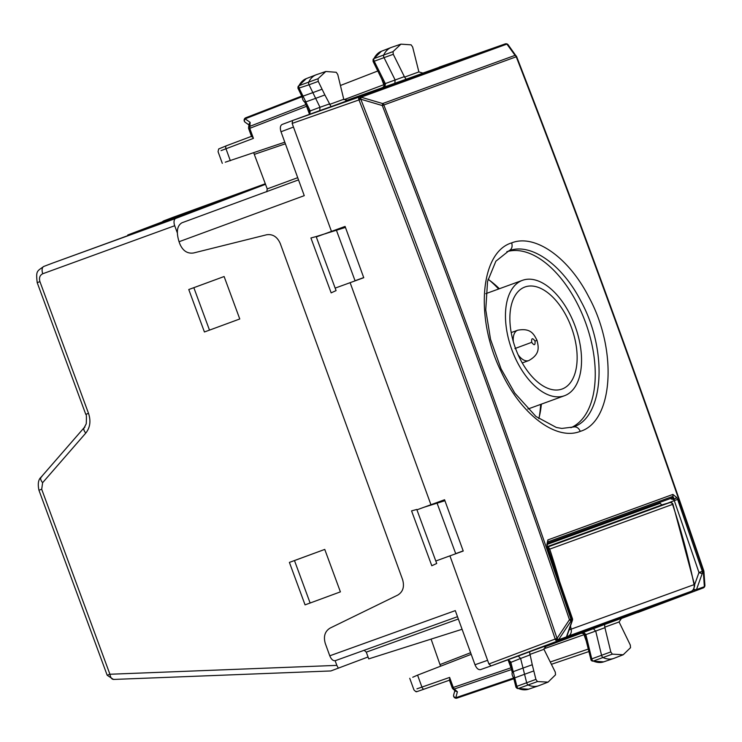 <?xml version="1.0" encoding="UTF-8"?>
<svg xmlns="http://www.w3.org/2000/svg" width="742" height="742" viewBox="0 0 742 742"><rect width="100%" height="100%" fill="white"/><g stroke="black" fill="none" stroke-linecap="round" stroke-linejoin="round"><path stroke-width="1.11" d="M298.423 88.261L309.034 84.783A2.588 1.419 -110 0 1 308.783 81.898A38.779 21.314 -110 0 1 316.166 74.784A38.779 21.314 -110 0 1 316.621 74.617L325.821 71.482L318.03 78.726L318.253 81.388L322.074 89.216L312.855 92.62L309.034 84.783L318.253 81.388M329.281 103.991L319.997 107.265L315.647 98.352L324.875 94.957L331.062 106.635L347.97 100.476L343.759 99.261L337.758 74.497L336.237 72.289L325.821 71.482M418.878 71.918L404.594 77.122L393.269 54.287L393.028 51.615L400.94 44.14L411.114 44.845L412.645 47.024L418.878 71.918L423.088 73.143L394.846 83.28L395.096 79.886L384.05 57.691A2.588 1.419 70 0 1 383.781 54.787A38.779 21.314 70 0 1 391.275 47.442A38.779 21.314 70 0 1 391.739 47.275L400.94 44.14M623.187 654.769L630.533 647.692L630.301 645.039L619.078 621.963L604.795 627.166L610.796 651.93L612.326 654.138L623.187 654.769L614.126 658.284A38.779 21.314 -110 0 1 613.671 658.451A38.779 21.314 -110 0 1 603.2 657.644A2.588 1.419 -110 0 1 601.549 655.251L595.733 631.145L593.368 628.706L544.535 646.941M537.449 681.573L535.909 679.394L533.804 670.935L524.557 674.265L526.662 682.723A2.588 1.419 70 0 0 528.323 685.089A38.779 21.314 70 0 0 538.553 685.793A38.779 21.314 70 0 0 539.017 685.627L548.078 682.111L537.449 681.573L518.38 688.493A38.556 21.193 70 0 0 528.545 689.197L538.553 685.793M529.825 654.991L520.615 658.451L523.008 668.069L532.255 664.739L529.491 651.819L546.4 645.67L543.96 649.306L555.285 672.131L555.535 674.803L548.078 682.111M345.716 100.699L394.846 83.28M282.108 124.47L292.422 120.594L282.127 124.461C280.235 125.565 279.855 127.995 281.005 131.751L304.257 195.656L179.054 241.725C176.077 231.94 177.06 225.624 181.985 222.767L298.525 179.889M480.528 669.618L490.916 665.964L480.547 669.618C478.386 669.989 476.54 668.375 475.001 664.758L455.291 610.62L329.773 655.807C331.312 659.425 333.158 661.048 335.319 660.668L457.499 616.685M454.855 690.579L453.659 694.976A2.588 2.105 15.1 0 0 455.792 697.73L513.64 677.993L515.996 687.296L517.257 688.493L518.38 688.493A2.365 1.298 70 0 1 516.859 686.331L535.909 679.394M449.29 679.793L452.212 687.834A2.588 2.588 0 0 0 452.935 688.901L455.588 691.219L457.406 691.776L455.792 697.73A2.588 1.456 -108.8 0 0 456.989 698.101L513.826 678.763L457.007 698.092A2.588 1.456 -108.8 0 1 456.989 698.101A2.588 2.588 0 0 1 453.668 694.976M452.935 688.901A2.588 1.53 -48.8 0 0 454.271 689.03A2.588 1.456 -108.8 0 1 453.269 687.454L452.212 687.834M449.837 680.071L449.624 677.418L453.269 687.454L511.618 667.587M305.899 104.594L249.516 126.474A2.588 1.53 -171.2 0 0 248.579 127.439L249.127 123.96L250.156 122.365L249.766 128.329L248.709 128.718L251.64 136.76M251.881 136.194L253.421 138.364L221.07 150.617M248.969 124.925L245.231 122.319A2.588 2.105 -55.1 0 1 245.092 118.841L302.068 96.729L297.922 88.131L298.117 86.406L298.97 85.682A38.556 21.193 -110 0 1 306.307 78.606L316.166 74.784M543.858 648.833L583.973 634.707A2.588 1.456 70.6 0 0 583.175 633.343M511.257 668.468L508.038 659.796M253.421 138.364L249.766 128.329L306.576 106.282L306.4 105.605M309.497 114.314L306.576 106.282L307.234 106.041M384.059 86.285A2.588 1.456 69.4 0 0 383.8 84.718L384.439 84.486L384.393 85.673L382.631 87.677M422.059 73.384L505.181 43.908L359.378 96.979A2.588 1.401 70.6 0 0 358.933 99.892A2.588 0.983 -59.5 0 1 361.076 97.183A2.588 2.161 -110 0 0 359.378 96.979L292.608 120.501L319.728 110.623L319.997 107.265L310.184 110.948L309.711 114.268M373.078 59.369L373.977 58.572A2.365 1.298 70 0 0 374.218 61.224L393.269 54.287M384.254 83.401L385.293 83.577L385.144 85.71L383.039 87.528M385.144 85.71L384.606 85.933M373.43 61.132L374.218 61.224L383.707 80.303L382.844 80.062M373.115 59.295L373.096 61.447L384.439 84.477M302.727 97.091L303.024 96.154L305.825 101.886L315.647 98.352L312.855 92.62L303.033 96.145L299.202 88.317A2.365 1.298 -110 0 1 298.97 85.682L318.03 78.726M309.164 110.808L310.184 110.948L308.487 107.367L307.642 107.154M304.461 101.635L305.815 101.886L308.487 107.367M302.096 96.775L302.077 96.72C302.578 99.716 303.459 101.45 304.721 101.914M620.581 618.8L703.193 587.942A2.588 1.438 69.4 0 0 703.203 587.942A2.588 1.438 69.4 0 0 703.221 587.933M592.06 661.02L593.257 661.057A2.365 1.298 -110 0 1 591.745 658.868L610.796 651.93M581.589 633.037L584.371 633.084L585.855 634.623L585.178 635.43M604.953 627.686L585.855 634.623L586.746 638.148L586.245 638.89M584.371 633.084L583.815 633.26M612.326 654.138L593.257 661.057A38.556 21.193 -110 0 0 603.663 661.864L592.125 661.048L591.086 660.204L584.622 634.484L583.824 633.594L581.181 633.195M591.198 659.443L591.745 658.868L586.746 638.148M435.804 560.998L449.93 555.86L488.904 663.969L491.121 665.917L518.25 656.049L520.615 658.451L510.042 662.699M524.557 674.265L514.763 677.873L513.214 671.677L523.008 668.069L524.557 674.265M508.233 659.694L510.728 661.929L511.73 665.769L511.21 666.474M512.332 672.753L513.204 671.677L511.73 665.769M516.302 686.879L516.859 686.331L514.753 677.873L513.928 677.344M604.795 627.166L604.609 624.476L593.368 628.706M619.078 621.963L621.518 618.327L604.609 624.476M532.255 664.739L533.804 670.935M404.594 77.122L406.18 79.292M324.875 94.957L322.074 89.216M449.624 677.418L416.958 688.826M253.69 152.769L267.231 188.895L266.777 191.816M329.773 655.807L325.311 643.537C323.28 636.478 324.885 631.321 330.116 628.084L397.786 595.065C403.008 591.828 404.613 586.672 402.591 579.613L280.263 243.524C277.276 236.809 272.731 233.888 266.647 234.769L193.579 252.976C187.494 253.857 182.959 250.935 179.972 244.22L179.054 241.725M316.287 236.93L345.086 226.431L363.756 277.712L350.122 282.674L430.935 504.718L444.569 499.746L463.231 551.028L449.596 555.99M292.608 120.501L292.153 123.413L331.461 231.393M335.161 288.109L350.122 282.674M416.93 509.828L430.935 504.718M539.23 416.995A100.42 55.196 70 0 0 540.64 404.399M498.633 289A100.42 55.196 70 0 0 489.46 280.263M538.794 418.664A93.919 51.625 70 0 0 539.851 414.268A93.919 51.625 70 0 0 541.372 404.13M499.375 288.731A93.919 51.625 70 0 0 491.686 281.951A93.919 51.625 70 0 0 488.051 279.261M570.904 427.717A93.724 51.513 70 0 0 585.614 322.714A93.724 51.513 70 0 0 506.851 251.677M284.798 142.186L225.28 162.201M471.198 654.323L417.579 675.137L421.957 687.166A2.588 1.456 -109.4 0 0 424.183 689.105A2.588 1.456 -109.4 0 1 424.183 689.105L449.865 680.062M431.093 639.103L440.562 666.214M412.747 677.251L417.579 675.137M345.141 226.56L325.441 233.73M355.047 280.736L363.71 277.582M463.184 550.898L455.69 553.625M426.242 506.573L444.616 499.876M508.864 250.842C530.409 242.226 562.037 264.18 580.921 301.178C608.357 351.096 603.858 418.006 573 427.058L561.824 428.431L556.333 427.457L535.956 416.485L514.772 393.084L501.1 368.95L490.564 339.428L485.75 309.831L487.55 281.441L495.869 261.212L508.864 250.842C511.804 249.331 512.731 246.678 511.665 242.884C534.694 233.665 568.493 257.168 588.675 296.735C618.012 350.141 613.254 421.679 580.263 431.362C556.008 441.184 520.587 414.129 500.952 371.204C474.88 318.272 480.111 252.308 511.665 242.884M488.904 663.969L555.174 639.066A2.588 1.401 69.4 0 0 557.39 641.014A2.588 2.161 -110 0 0 558.559 639.771L557.047 638.389L569.448 619.709L570.969 619.171C512.24 446.443 449.856 275.05 383.818 104.984L516.237 56.782C582.229 226.867 644.612 398.268 703.388 570.978A2.588 2.161 -110 0 1 703.407 572.833L704.362 586.699L696.488 589.565A2.588 0.974 -160.3 0 1 693.677 589.139M439.171 67.151L505.191 43.908A2.588 1.438 70.6 0 0 505.191 43.908A2.588 1.438 70.6 0 0 505.181 43.908A2.588 2.161 -110 0 1 506.879 44.112L361.076 97.183L360.798 99.215L382.306 105.549L383.818 104.984A2.588 2.161 70 0 0 382.64 103.546L382.306 105.549C448.335 275.607 510.719 446.99 569.448 619.709L570.988 621.026A2.588 2.161 -110 0 0 570.969 619.171L572.434 618.633A2.588 2.588 0 0 1 572.425 620.312L566.814 636.571A2.588 1.02 19.1 0 1 566.434 636.905L558.559 639.771A2.588 0.983 19.5 0 1 555.174 639.066L557.047 638.389C495.647 457.193 430.23 277.471 360.798 99.215L358.989 99.929C428.412 278.157 493.81 457.851 555.202 639.01L555.202 639.01A2.588 0.983 -160.5 0 0 558.587 639.706L570.988 621.026L572.054 620.637A2.588 1.02 19.1 0 0 572.425 620.312M704.881 585.132L704.9 585.28A2.588 2.588 0 0 1 704.761 586.31A2.588 1.011 -160.8 0 1 704.381 586.634L704.714 584.64M507.398 44.14A2.588 1.011 120.8 0 0 507.37 44.121A2.588 1.011 120.8 0 0 506.879 44.112L508.474 45.466M547.244 543.357L672.326 497.826L671.204 499.004L673.838 499.616L674.293 500.609L677.641 499.44L702.322 571.368A2.588 2.161 70 0 1 702.34 573.214L703.407 572.833L703.741 570.83L703.917 571.47A2.588 2.588 0 0 0 703.787 570.821L698.973 572.518L694.512 584.965M292.153 123.413L358.989 99.929A2.588 0.983 120.5 0 1 361.131 97.221L382.64 103.546L515.059 55.353L516.599 56.67L508.196 44.863A2.588 2.588 0 0 0 507.426 44.158A2.588 1.011 -59.2 0 1 507.611 44.362M554.116 642.34L695.319 590.808A2.588 2.161 -110 0 0 696.488 589.565L702.34 573.214A2.588 0.974 -160.3 0 1 698.973 572.518L674.293 500.609L667.448 503.262M629.364 614.432L629.578 615.007M682.863 594.88L683.892 595.112M595.26 626.842L594.908 627.519M547.281 544.368L660.222 503.262L662.068 505.348M546.65 547.067L547.318 546.873L572.036 618.782A2.588 2.161 70 0 1 572.054 620.637L566.434 636.905A2.588 2.161 -110 0 1 565.274 638.148L491.121 665.917M572.434 618.633L546.854 544.73L547.884 539.926L547.884 541.864L672.929 496.352L674.32 499.116L673.838 499.616L676.676 497.474L677.641 499.44M547.318 546.873L546.854 544.73A2.588 0.649 171.1 0 1 547.364 545.018L547.884 541.864L547.244 543.534M672.326 497.826L674.32 499.116A2.588 0.705 -29.4 0 0 676.676 497.474L672.929 494.413L547.884 539.926M671.213 498.995L672.929 496.352L672.929 494.413M364.072 650.205L366.288 652.144L368.737 658.877L462.08 629.281M564.755 395.625A61.401 33.752 70 0 0 575.143 326.248A61.401 33.752 70 0 0 522.507 280.318A61.401 33.752 70 0 0 522.257 280.402A61.401 33.752 70 0 0 511.869 349.779A61.401 33.752 70 0 0 564.504 395.718A61.401 33.752 70 0 0 564.755 395.625M524.724 287.08A54.296 29.847 70 0 0 515.532 348.415A54.296 29.847 70 0 0 562.074 389.031A54.296 29.847 70 0 0 562.297 388.956A54.296 29.847 70 0 0 571.479 327.612A54.296 29.847 70 0 0 524.937 286.996A54.296 29.847 70 0 0 524.724 287.08M368.051 656.976L330.858 670.953L113.489 679.449L107.173 675.229L38.955 490.258C37.619 483.905 38.324 479.555 41.06 477.199L84.189 427.624M265.553 184.294L175.789 218.408A6.465 3.552 70 0 0 174.704 225.726L42.776 273.742C39.827 275.226 38.881 277.86 39.938 281.654L88.521 413.368C91.043 421.029 90.125 427.605 85.766 433.105L42.619 482.708L41.7 489.284L109.918 674.255L336.849 665.379L335.124 660.723M336.849 665.379L338.371 668.254M177.329 232.858L174.704 225.726M164.427 220.606L173.396 217.193A12.929 10.796 -110.8 0 0 173.276 217.239L164.307 220.643A12.929 10.796 -110.8 0 1 164.427 220.606L204.004 206.193A77.567 0.501 159.8 0 1 217.963 201.138A77.567 0.501 159.8 0 1 234.778 195.165L241.604 192.809L230.521 197.084A77.567 0.501 159.8 0 1 225.03 199.181L193.152 211.303A77.567 0.501 159.8 0 1 186.168 213.937L144.458 229.491A77.567 0.501 159.8 0 1 108.898 242.588A77.567 0.501 159.8 0 1 92.407 248.607L52.83 263.011A12.929 10.796 -110.8 0 0 52.71 263.058A12.929 10.796 -110.8 0 0 52.589 263.104M310.128 603.014L340.402 591.866L324.755 549.414L294.481 560.562L310.128 603.014L305.055 604.86L289.399 562.408L324.755 549.414M289.399 562.408L294.481 560.562M193.838 287.683L224.112 276.525L239.768 318.977L209.494 330.125L193.838 287.683L188.765 289.528L224.112 276.525M188.765 289.528L204.421 331.971L209.494 330.125M444.922 500.729L423.895 507.287M416.791 509.457L436.713 563.484L431.798 565.747L411.56 510.876L416.791 509.457M310.917 237.987L331.155 292.867L336.07 290.595L316.148 236.568L310.917 237.987M345.447 227.423L316.148 236.568M345.197 226.718L343.602 227.126M164.307 220.643A12.929 10.796 -110.8 0 0 162.813 221.376M194.163 210.913L146.341 227.933L191.176 210.895L191.417 211.526M127.958 235.585L127.745 235.001L194.033 210.57M191.176 210.895L127.745 235.001M547.642 546.502L662.504 504.699M669.915 502.557A2.588 1.419 73.8 0 0 669.785 502.584A2.588 1.419 73.8 0 0 669.738 502.603L547.809 546.975M662.458 504.708L669.785 502.584A2.588 2.588 0 0 1 672.957 504.245L549.711 549.126A2.588 2.161 -110 0 0 547.921 547.318M569.114 629.902L694.048 584.65A581.719 485.954 70 0 0 672.567 504.412A2.588 2.161 -110 0 0 669.738 502.603L662.411 504.727M681.694 595.372L566.378 637.35M393.028 51.615L373.977 58.572A38.556 21.193 70 0 1 381.425 51.263L391.275 47.442M293.48 127.058L281.005 131.751M487.577 660.324L475.001 664.758M404.381 76.621L385.293 83.577L383.707 80.303M457.406 691.776L454.271 689.03L511.535 669.553M250.156 122.365L245.092 118.841A2.588 1.456 68.8 0 1 245.769 117.783A2.588 1.456 68.8 0 0 245.769 117.783L301.744 96.061L245.769 117.783A2.588 2.588 0 0 0 245.231 122.319M550.239 662.003L588.248 649.074M551.389 664.313L588.842 651.569M584.622 634.475L583.973 634.707L586.365 641.283M340.411 85.497L377.836 70.972M343.991 99.688L383.8 84.718L381.407 78.151M385.488 84.087L384.644 84.412M585.679 634.113L584.826 634.401M543.96 649.306L529.677 654.509M529.491 651.819L518.25 656.049M343.759 99.261L329.476 104.455M331.062 106.635L319.728 110.623M251.909 136.185L226.431 145.766A2.588 1.456 -110.6 0 0 226.421 145.766L218.695 148.947L218.065 151.683M230.335 160.708L225.967 148.688A2.588 1.456 -110.6 0 1 226.421 145.766L251.482 136.343M297.718 177.681L267.231 188.895M254.627 154.271L285.382 143.8M440.321 664.461L470.613 652.71M573 427.058C576.228 426.335 578.649 427.763 580.263 431.362M637.693 612.567L703.203 587.942A2.588 2.161 -110 0 0 704.362 586.699A2.588 1.011 -160.8 0 0 704.733 586.375A2.588 1.011 -160.8 0 0 704.742 586.347M704.761 586.041A2.588 1.011 -160.8 0 1 704.761 586.31L704.733 586.375A2.588 2.588 0 0 1 703.203 587.942L695.319 590.808A2.588 1.382 -110.6 0 1 693.427 589.528M516.237 56.782A2.588 2.161 70 0 0 515.059 55.353L506.934 44.149A2.588 1.011 -59.2 0 1 507.426 44.158L507.37 44.121A2.588 2.588 0 0 0 505.191 43.908M703.741 570.83L703.787 570.821C645.011 398.12 582.637 226.727 516.645 56.652A2.588 2.588 0 0 0 516.33 56.067M566.814 636.571A2.588 2.588 0 0 1 565.274 638.148L554.107 642.349L565.274 638.148A2.588 1.456 69.4 0 0 565.302 638.139M642.387 609.683L642.563 610.147M639.205 610.842L639.381 611.325M660.222 503.262L547.262 544.118M366.288 652.144L458.343 619.004M173.155 217.285A12.929 10.796 -110.8 0 1 173.276 217.239L265.348 183.728L173.415 217.183A6.465 3.552 -110 0 1 173.415 217.183L173.415 217.183A6.465 3.552 -110 0 1 173.442 217.174M175.789 218.408L52.83 263.011M455.746 553.755L437.112 503.252M336.469 230.363L355.093 280.866M204.004 206.193L204.319 207.055M42.776 273.742A6.465 3.552 70 0 1 43.861 266.415A12.929 10.796 -110.8 0 0 43.75 266.461A12.929 10.796 -110.8 0 0 43.741 266.461A12.929 10.796 -110.8 0 0 43.676 266.489M108.165 674.84L109.918 674.255C110.632 678.03 112.023 679.718 114.092 679.329M88.521 413.368L85.775 414.342L37.202 282.628L39.938 281.654M41.784 476.707C40.012 477.755 40.291 479.759 42.619 482.708M39.947 489.868L41.7 489.284M84.217 427.605L86.248 423.784C86.582 416.995 86.424 413.851 85.775 414.342M84.931 427.114C83.16 428.162 83.438 430.156 85.766 433.105M535.019 341.079C532.468 337.582 531.365 338.009 531.699 342.34C534.249 345.828 535.353 345.41 535.019 341.079L537.004 340.3C533.934 334.447 531.031 327.704 517.684 330.227A16.157 8.885 70 0 0 513.288 341.515M517.981 330.116A16.157 8.885 70 0 0 517.684 330.218L511.21 332.574M518.111 354.759A16.157 8.885 70 0 0 528.74 360.584A16.157 8.885 70 0 0 529.027 360.473M514.911 348.555L531.699 342.34M567.073 635.801A2.588 1.419 67 0 0 568.233 636.107L691.09 591.383A6.465 5.398 70 0 0 694.048 584.65L694.429 584.427C695.291 583.676 693.798 591.578 691.136 591.374A2.588 1.419 67 0 0 691.182 591.346M681.62 595.409L691.09 591.383A2.588 1.419 67 0 0 691.136 591.374L681.657 595.39M548.681 549.488L549.711 549.126A581.719 485.954 70 0 1 559.125 579.752M570.487 625.942A581.719 485.954 70 0 1 571.192 629.364A6.465 5.398 70 0 1 568.233 636.107L566.749 636.738M248.579 127.439A2.588 2.588 0 0 0 248.709 128.718M373.096 59.323L381.425 51.263M304.545 101.812L309.284 111.736L309.414 114.379M298.108 86.424L306.307 78.606M603.663 661.864L613.671 658.451M512.277 672.558L509.531 661.91L507.927 659.805M517.239 688.483L528.545 689.197M449.439 680.21L424.183 689.105C411.235 693.659 418.896 690.885 415.678 691.535L413.971 689.939M512.351 672.363C511.683 673.532 512.119 675.424 513.668 678.04M222.303 163.342L218.055 151.656M413.98 689.967L409.732 678.29M703.917 571.47L704.9 585.28M595.659 626.693L595.826 627.166M485.824 293.665L522.507 280.318M527.831 409.065L564.504 395.718M52.71 263.058L43.741 266.461C37.007 271.368 35.811 270.589 37.202 282.628M522.257 362.94L528.74 360.584C540.547 354.036 538.497 346.848 537.004 340.3M672.957 504.245L694.429 584.427"/></g></svg>

